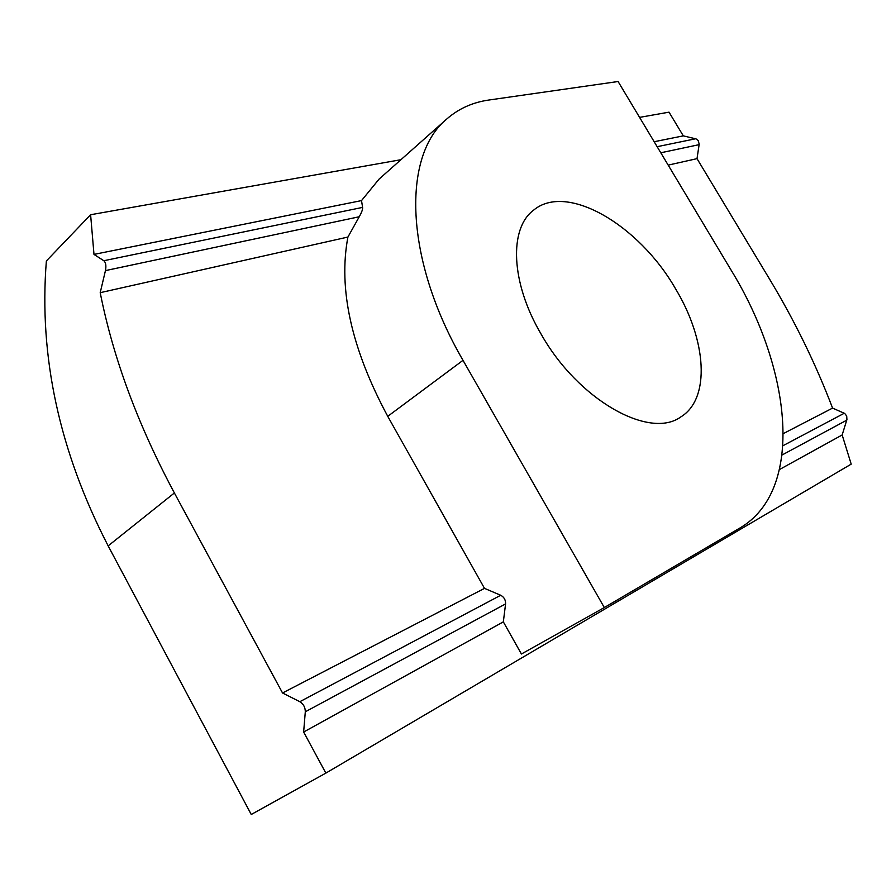 <?xml version="1.0" encoding="UTF-8"?>
<svg xmlns="http://www.w3.org/2000/svg" width="896" height="896" viewBox="0 0 896 896"><rect width="100%" height="100%" fill="white"/><g stroke="black" fill="none" stroke-linecap="round" stroke-linejoin="round"><path stroke-width="1.34" d="M541.061 334.018C510.686 282.498 508.894 228.368 533.59 210.168C566.866 182.258 639.05 225.086 675.483 288.68C706.518 339.842 710.853 398.552 680.882 416.875C649.622 439.936 578.066 399.963 541.061 334.018M362.589 207.402L361.525 200.592L379.075 179.11L446.858 118.933C402.158 155.266 403.962 258.597 463.008 360.338L387.744 416.338C351.411 348.678 338.128 288.915 347.917 237.048L359.251 216.754C361.771 212.218 362.891 209.093 362.589 207.402L103.813 260.725C105.829 262.506 106.366 265.798 105.448 270.603L100.206 292.678C113.154 357.952 137.872 424.715 174.384 492.968L282.531 692.978L484.501 588.37L387.744 416.338M282.531 692.978L299.824 701.702C303.453 703.965 305.278 707.336 305.301 711.794L505.579 603.915L503.339 621.869L521.416 654.013L604.318 607.555L740.006 527.957C804.462 490.258 792.232 369.746 731.013 269.954L618.083 81.514L488.835 100.038C472.674 102.334 458.674 108.629 446.858 118.933M505.579 603.915C505.714 599.984 504.09 597.106 500.707 595.269L484.501 588.37M604.318 607.555L463.008 360.338M305.301 711.794L303.643 732.021L325.853 773.114L251.25 814.486L108.158 545.888C59.349 451.36 38.752 356.384 46.368 260.971L90.608 214.738L93.99 254.408L361.525 200.592M93.99 254.408L103.813 260.725M783.373 433.574L832.574 408.094C815.696 363.843 794.707 320.88 769.608 279.194L697.01 158.648L699.205 144.099L698.118 140.459L696.08 138.914L683.301 135.867L669.021 112.157L639.576 117.376M654.17 141.725L683.301 135.867M347.917 237.048L100.206 292.678M697.01 158.648L668.192 165.122M325.853 773.114L851.2 464.128L842.162 434.963L846.922 419.574L846.698 416.013L844.726 413.47L832.574 408.094M503.339 621.869L303.643 732.021M842.162 434.963L779.576 469.482M400.949 159.701L90.608 214.738M657.149 146.698L695.61 138.768M105.448 270.603L359.251 216.754M660.8 152.779L699.149 144.648M299.824 701.702L500.707 595.269M782.992 445.704L844.29 413.235M782.118 454.978L846.776 420.157M108.158 545.888L174.384 492.968"/></g></svg>
